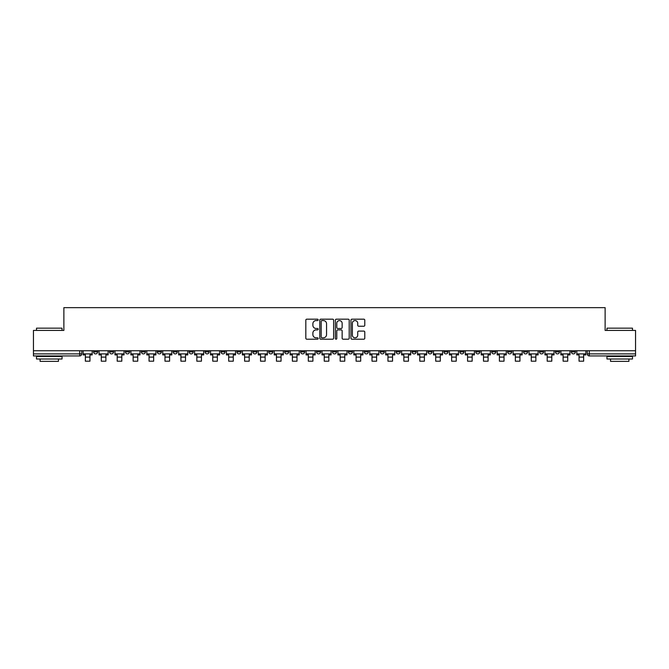 <?xml version="1.0" encoding="UTF-8"?>
<svg xmlns="http://www.w3.org/2000/svg" width="669" height="669" viewBox="0 0 669 669"><rect width="100%" height="100%" fill="white"/><g stroke="black" fill="none" stroke-linecap="round" stroke-linejoin="round"><path stroke-width="1" d="M318.168 319.874A0.702 0.702 0 0 0 317.466 319.172L306.82 319.172A1.004 1.004 0 0 0 305.817 320.175L305.817 338.213A1.004 1.004 0 0 0 306.82 339.208L317.466 339.208A0.702 0.702 0 0 0 318.168 338.514A0.702 0.702 0 0 0 317.466 337.812L316.086 337.812A3.203 3.203 0 0 1 312.883 334.6L312.883 333.103A3.203 3.203 0 0 1 316.086 329.892L317.466 329.892A0.702 0.702 0 0 0 318.168 329.19A0.702 0.702 0 0 0 317.466 328.487L316.086 328.487A3.203 3.203 0 0 1 312.883 325.285L312.883 323.779A3.203 3.203 0 0 1 316.086 320.576L317.466 320.576A0.702 0.702 0 0 0 318.168 319.874M539.49 350.732L539.49 351.852L543.571 351.852A2.04 2.04 0 0 1 541.53 353.893A2.04 2.04 0 0 1 539.49 351.852L539.49 350.732M523.559 351.852L523.559 350.732L523.559 351.852A2.04 2.04 0 0 0 525.6 353.893A2.04 2.04 0 0 1 523.559 351.852L527.649 351.852A2.04 2.04 0 0 1 525.6 353.893M491.715 350.732L491.715 351.852L495.796 351.852A2.04 2.04 0 0 1 493.755 353.893A2.04 2.04 0 0 1 491.715 351.852L491.715 350.732M475.784 351.852L475.784 350.732L475.784 351.852A2.04 2.04 0 0 0 477.825 353.893A2.04 2.04 0 0 1 475.784 351.852L479.874 351.852A2.04 2.04 0 0 1 477.825 353.893M459.862 351.852L459.862 350.732L459.862 351.852A2.04 2.04 0 0 0 461.903 353.893A2.04 2.04 0 0 1 459.862 351.852L463.943 351.852A2.04 2.04 0 0 1 461.903 353.893A2.04 2.04 0 0 0 463.943 351.852A2.04 2.04 0 0 1 461.903 353.893M412.087 351.852L412.087 350.732L412.087 351.852A2.04 2.04 0 0 0 414.128 353.893A2.04 2.04 0 0 1 412.087 351.852L416.168 351.852A2.04 2.04 0 0 1 414.128 353.893M396.157 350.732L396.157 351.852L400.246 351.852A2.04 2.04 0 0 1 398.197 353.893A2.04 2.04 0 0 1 396.157 351.852L396.157 350.732M380.235 350.732L380.235 351.852L384.315 351.852A2.04 2.04 0 0 1 382.275 353.893A2.04 2.04 0 0 1 380.235 351.852L380.235 350.732M364.312 350.732L364.312 351.852L368.393 351.852A2.04 2.04 0 0 1 366.353 353.893A2.04 2.04 0 0 1 364.312 351.852L364.312 350.732M348.382 351.852L348.382 350.732L348.382 351.852A2.04 2.04 0 0 0 350.422 353.893A2.04 2.04 0 0 1 348.382 351.852L352.471 351.852A2.04 2.04 0 0 1 350.422 353.893M316.529 350.732L316.529 351.852L320.618 351.852A2.04 2.04 0 0 1 318.578 353.893A2.04 2.04 0 0 1 316.529 351.852L316.529 350.732M300.607 351.852L300.607 350.732L300.607 351.852A2.04 2.04 0 0 0 302.647 353.893A2.04 2.04 0 0 1 300.607 351.852L304.688 351.852A2.04 2.04 0 0 1 302.647 353.893A2.04 2.04 0 0 0 304.688 351.852A2.04 2.04 0 0 1 302.647 353.893M205.057 350.732L205.057 351.852L209.138 351.852A2.04 2.04 0 0 1 207.097 353.893A2.04 2.04 0 0 1 205.057 351.852L205.057 350.732M189.126 350.732L189.126 351.852L193.216 351.852A2.04 2.04 0 0 1 191.175 353.893A2.04 2.04 0 0 1 189.126 351.852L189.126 350.732M173.204 350.732L173.204 351.852L177.285 351.852A2.04 2.04 0 0 1 175.245 353.893A2.04 2.04 0 0 1 173.204 351.852L173.204 350.732M141.351 350.732L141.351 351.852L145.441 351.852A2.04 2.04 0 0 1 143.4 353.893A2.04 2.04 0 0 1 141.351 351.852L141.351 350.732M125.429 350.732L125.429 351.852L129.51 351.852A2.04 2.04 0 0 1 127.47 353.893A2.04 2.04 0 0 1 125.429 351.852L125.429 350.732M363.785 326.238A1.004 1.004 0 0 0 364.789 325.234L364.789 320.175A1.004 1.004 0 0 0 363.785 319.172L351.961 319.172A1.004 1.004 0 0 0 350.957 320.175L350.957 338.213A1.004 1.004 0 0 0 351.961 339.208L363.785 339.208A1.004 1.004 0 0 0 364.789 338.213L364.789 332.1A1.004 1.004 0 0 0 363.785 331.096L358.726 331.096A1.004 1.004 0 0 0 357.723 332.1L357.723 335.127A2.684 2.684 0 0 1 355.038 337.812A2.684 2.684 0 0 1 352.362 335.127L352.362 323.252A2.684 2.684 0 0 1 355.038 320.576A2.684 2.684 0 0 1 357.723 323.252L357.723 325.234A1.004 1.004 0 0 0 358.726 326.238L363.785 326.238M33.45 350.732L33.45 330.419L63.873 330.419L63.873 307.648L605.127 307.648L605.127 330.419L635.55 330.419L635.55 350.732L33.45 350.732L33.45 353.893L81.735 353.893L81.735 350.732L81.735 353.893A2.04 2.04 0 0 1 79.695 355.941L33.45 355.941L33.45 353.893M333.622 320.175A1.004 1.004 0 0 0 332.618 319.172L320.794 319.172A1.004 1.004 0 0 0 319.799 320.175L319.799 338.213A1.004 1.004 0 0 0 320.794 339.208L332.618 339.208A1.004 1.004 0 0 0 333.622 338.213L333.622 320.175M336.382 319.172L348.206 319.172A1.004 1.004 0 0 1 349.201 320.175L349.201 338.213A1.004 1.004 0 0 1 348.206 339.208L343.138 339.208A1.004 1.004 0 0 1 342.143 338.213L342.143 330.896A1.004 1.004 0 0 0 341.14 329.892L337.778 329.892A1.004 1.004 0 0 0 336.783 330.896L336.783 338.514A0.702 0.702 0 0 1 336.081 339.208A0.702 0.702 0 0 1 335.378 338.514L335.378 320.175A1.004 1.004 0 0 1 336.382 319.172M587.265 350.732L587.265 353.893L635.55 353.893L635.55 355.941L589.305 355.941A2.04 2.04 0 0 1 587.265 353.893A2.04 2.04 0 0 0 589.305 355.941L589.305 350.732M635.55 350.732L635.55 353.893M575.424 350.732L575.424 351.852A2.04 2.04 0 0 1 573.383 353.893A2.04 2.04 0 0 1 571.334 351.852A2.04 2.04 0 0 0 573.383 353.893M571.334 350.732L571.334 351.852L575.424 351.852M559.493 350.732L559.493 351.852A2.04 2.04 0 0 1 557.453 353.893A2.04 2.04 0 0 1 555.412 351.852L559.493 351.852M555.412 350.732L555.412 351.852M543.571 350.732L543.571 351.852L543.571 350.732M527.649 350.732L527.649 351.852M511.718 350.732L511.718 351.852A2.04 2.04 0 0 1 509.678 353.893A2.04 2.04 0 0 1 507.637 351.852L511.718 351.852A2.04 2.04 0 0 1 509.678 353.893A2.04 2.04 0 0 0 511.718 351.852L511.718 350.732M507.637 350.732L507.637 351.852M495.796 350.732L495.796 351.852A2.04 2.04 0 0 1 493.755 353.893A2.04 2.04 0 0 0 495.796 351.852L495.796 350.732M479.874 350.732L479.874 351.852L479.874 350.732M463.943 350.732L463.943 351.852M448.021 350.732L448.021 351.852A2.04 2.04 0 0 1 445.98 353.893A2.04 2.04 0 0 1 443.932 351.852L448.021 351.852A2.04 2.04 0 0 1 445.98 353.893A2.04 2.04 0 0 0 448.021 351.852M443.932 350.732L443.932 351.852M432.09 350.732L432.09 351.852A2.04 2.04 0 0 1 430.05 353.893A2.04 2.04 0 0 1 428.009 351.852A2.04 2.04 0 0 0 430.05 353.893A2.04 2.04 0 0 0 432.09 351.852A2.04 2.04 0 0 1 430.05 353.893M428.009 350.732L428.009 351.852L432.09 351.852M416.168 350.732L416.168 351.852L416.168 350.732M400.246 350.732L400.246 351.852L400.246 350.732M384.315 350.732L384.315 351.852A2.04 2.04 0 0 1 382.275 353.893A2.04 2.04 0 0 0 384.315 351.852L384.315 350.732M368.393 350.732L368.393 351.852A2.04 2.04 0 0 1 366.353 353.893A2.04 2.04 0 0 0 368.393 351.852M352.471 350.732L352.471 351.852L352.471 350.732M336.54 350.732L336.54 351.852A2.04 2.04 0 0 1 334.5 353.893A2.04 2.04 0 0 1 332.46 351.852A2.04 2.04 0 0 0 334.5 353.893M332.46 350.732L332.46 351.852L336.54 351.852M320.618 350.732L320.618 351.852A2.04 2.04 0 0 1 318.578 353.893A2.04 2.04 0 0 0 320.618 351.852L320.618 350.732M304.688 350.732L304.688 351.852M288.765 350.732L288.765 351.852A2.04 2.04 0 0 1 286.725 353.893A2.04 2.04 0 0 1 284.685 351.852L288.765 351.852M284.685 350.732L284.685 351.852M272.843 350.732L272.843 351.852A2.04 2.04 0 0 1 270.803 353.893A2.04 2.04 0 0 1 268.754 351.852L272.843 351.852M268.754 350.732L268.754 351.852M256.913 350.732L256.913 351.852A2.04 2.04 0 0 1 254.872 353.893A2.04 2.04 0 0 1 252.832 351.852L256.913 351.852M252.832 350.732L252.832 351.852M240.991 350.732L240.991 351.852A2.04 2.04 0 0 1 238.95 353.893A2.04 2.04 0 0 1 236.91 351.852L240.991 351.852M236.91 350.732L236.91 351.852M225.068 350.732L225.068 351.852A2.04 2.04 0 0 1 223.02 353.893A2.04 2.04 0 0 1 220.979 351.852L225.068 351.852M220.979 350.732L220.979 351.852M209.138 350.732L209.138 351.852L209.138 350.732M193.216 350.732L193.216 351.852M177.285 350.732L177.285 351.852L177.285 350.732M161.363 350.732L161.363 351.852A2.04 2.04 0 0 1 159.322 353.893A2.04 2.04 0 0 1 157.282 351.852L161.363 351.852M157.282 350.732L157.282 351.852M145.441 350.732L145.441 351.852M129.51 350.732L129.51 351.852L129.51 350.732M113.588 350.732L113.588 351.852A2.04 2.04 0 0 1 111.547 353.893A2.04 2.04 0 0 1 109.507 351.852L113.588 351.852M109.507 350.732L109.507 351.852M93.576 350.732L93.576 351.852L97.666 351.852L97.666 350.732L97.666 351.852A2.04 2.04 0 0 1 95.617 353.893A2.04 2.04 0 0 1 93.576 351.852A2.04 2.04 0 0 0 95.617 353.893M79.695 355.941A2.04 2.04 0 0 0 81.735 353.893A2.04 2.04 0 0 1 79.695 355.941L79.695 350.732M321.898 320.576A0.702 0.702 0 0 0 321.195 321.279L321.195 337.109A0.702 0.702 0 0 0 321.898 337.812L323.353 337.812A3.203 3.203 0 0 0 326.556 334.6L326.556 323.779A3.203 3.203 0 0 0 323.353 320.576L321.898 320.576M342.143 323.303A2.684 2.684 0 0 0 339.459 320.627A2.684 2.684 0 0 0 336.783 323.303L336.783 327.492A1.004 1.004 0 0 0 337.778 328.487L341.14 328.487A1.004 1.004 0 0 0 342.143 327.492L342.143 323.303M83.115 353.893L92.197 353.893L92.197 354.921L89.955 354.921L89.955 361.193L85.364 361.193L85.364 354.921L83.115 354.921L83.115 350.732M92.197 353.893L92.197 350.732M99.037 353.893L108.127 353.893L108.127 354.921L105.878 354.921L105.878 361.193L101.287 361.193L101.287 354.921L99.037 354.921L99.037 350.732M108.127 353.893L108.127 350.732M114.968 353.893L124.049 353.893L124.049 354.921L121.808 354.921L121.808 361.193L117.209 361.193L117.209 354.921L114.968 354.921L114.968 350.732M124.049 353.893L124.049 350.732M130.89 353.893L139.98 353.893L139.98 354.921L137.73 354.921L137.73 361.193L133.139 361.193L133.139 354.921L130.89 354.921L130.89 350.732M139.98 353.893L139.98 350.732M146.812 353.893L155.902 353.893L155.902 354.921L153.653 354.921L153.653 361.193L149.062 361.193L149.062 354.921L146.812 354.921L146.812 350.732M155.902 353.893L155.902 350.732M162.743 353.893L171.824 353.893L171.824 354.921L169.583 354.921L169.583 361.193L164.984 361.193L164.984 354.921L162.743 354.921L162.743 350.732M171.824 353.893L171.824 350.732M36.511 328.17L62.033 328.17L36.511 328.17L36.511 330.419M62.033 359.002L36.511 359.002L36.511 356.452L62.033 356.452L62.033 359.002M58.462 359.002L58.462 361.352L40.081 361.352L40.081 359.002M606.967 328.17L632.489 328.17L606.967 328.17L606.967 330.419M632.489 359.002L606.967 359.002L606.967 356.452L632.489 356.452L632.489 359.002M628.919 359.002L628.919 361.352L610.538 361.352L610.538 359.002M178.665 353.893L187.755 353.893L187.755 354.921L185.505 354.921L185.505 361.193L180.914 361.193L180.914 354.921L178.665 354.921L178.665 350.732M187.755 353.893L187.755 350.732M194.595 353.893L203.677 353.893L203.677 354.921L201.428 354.921L201.428 361.193L196.837 361.193L196.837 354.921L194.595 354.921L194.595 350.732M203.677 353.893L203.677 350.732M210.518 353.893L219.599 353.893L219.599 354.921L217.358 354.921L217.358 361.193L212.767 361.193L212.767 354.921L210.518 354.921L210.518 350.732M219.599 353.893L219.599 350.732M226.44 353.893L235.53 353.893L235.53 354.921L233.28 354.921L233.28 361.193L228.689 361.193L228.689 354.921L226.44 354.921L226.44 350.732M235.53 353.893L235.53 350.732M242.37 353.893L251.452 353.893L251.452 354.921L249.211 354.921L249.211 361.193L244.611 361.193L244.611 354.921L242.37 354.921L242.37 350.732M251.452 353.893L251.452 350.732M258.293 353.893L267.383 353.893L267.383 354.921L265.133 354.921L265.133 361.193L260.542 361.193L260.542 354.921L258.293 354.921L258.293 350.732M267.383 353.893L267.383 350.732M274.215 353.893L283.305 353.893L283.305 354.921L281.055 354.921L281.055 361.193L276.464 361.193L276.464 354.921L274.215 354.921L274.215 350.732M283.305 353.893L283.305 350.732M290.145 353.893L299.227 353.893L299.227 354.921L296.986 354.921L296.986 361.193L292.386 361.193L292.386 354.921L290.145 354.921L290.145 350.732M299.227 353.893L299.227 350.732M306.067 353.893L315.158 353.893L315.158 354.921L312.908 354.921L312.908 361.193L308.317 361.193L308.317 354.921L306.067 354.921L306.067 350.732M315.158 353.893L315.158 350.732M321.998 353.893L331.08 353.893L331.08 354.921L328.83 354.921L328.83 361.193L324.239 361.193L324.239 354.921L321.998 354.921L321.998 350.732M331.08 353.893L331.08 350.732M337.92 353.893L347.002 353.893L347.002 354.921L344.761 354.921L344.761 361.193L340.17 361.193L340.17 354.921L337.92 354.921L337.92 350.732M347.002 353.893L347.002 350.732M353.842 353.893L362.933 353.893L362.933 354.921L360.683 354.921L360.683 361.193L356.092 361.193L356.092 354.921L353.842 354.921L353.842 350.732M362.933 353.893L362.933 350.732M369.773 353.893L378.855 353.893L378.855 354.921L376.614 354.921L376.614 361.193L372.014 361.193L372.014 354.921L369.773 354.921L369.773 350.732M378.855 353.893L378.855 350.732M385.695 353.893L394.785 353.893L394.785 354.921L392.536 354.921L392.536 361.193L387.945 361.193L387.945 354.921L385.695 354.921L385.695 350.732M394.785 353.893L394.785 350.732M401.617 353.893L410.707 353.893L410.707 354.921L408.458 354.921L408.458 361.193L403.867 361.193L403.867 354.921L401.617 354.921L401.617 350.732M410.707 353.893L410.707 350.732M417.548 353.893L426.63 353.893L426.63 354.921L424.389 354.921L424.389 361.193L419.789 361.193L419.789 354.921L417.548 354.921L417.548 350.732M426.63 353.893L426.63 350.732M433.47 353.893L442.56 353.893L442.56 354.921L440.311 354.921L440.311 361.193L435.72 361.193L435.72 354.921L433.47 354.921L433.47 350.732M442.56 353.893L442.56 350.732M449.401 353.893L458.482 353.893L458.482 354.921L456.233 354.921L456.233 361.193L451.642 361.193L451.642 354.921L449.401 354.921L449.401 350.732M458.482 353.893L458.482 350.732M465.323 353.893L474.405 353.893L474.405 354.921L472.163 354.921L472.163 361.193L467.572 361.193L467.572 354.921L465.323 354.921L465.323 350.732M474.405 353.893L474.405 350.732M481.245 353.893L490.335 353.893L490.335 354.921L488.086 354.921L488.086 361.193L483.495 361.193L483.495 354.921L481.245 354.921L481.245 350.732M490.335 353.893L490.335 350.732M497.176 353.893L506.257 353.893L506.257 354.921L504.016 354.921L504.016 361.193L499.417 361.193L499.417 354.921L497.176 354.921L497.176 350.732M506.257 353.893L506.257 350.732M513.098 353.893L522.188 353.893L522.188 354.921L519.938 354.921L519.938 361.193L515.347 361.193L515.347 354.921L513.098 354.921L513.098 350.732M522.188 353.893L522.188 350.732M529.02 353.893L538.11 353.893L538.11 354.921L535.861 354.921L535.861 361.193L531.27 361.193L531.27 354.921L529.02 354.921L529.02 350.732M538.11 353.893L538.11 350.732M544.951 353.893L554.032 353.893L554.032 354.921L551.791 354.921L551.791 361.193L547.192 361.193L547.192 354.921L544.951 354.921L544.951 350.732M554.032 353.893L554.032 350.732M560.873 353.893L569.963 353.893L569.963 354.921L567.713 354.921L567.713 361.193L563.122 361.193L563.122 354.921L560.873 354.921L560.873 350.732M569.963 353.893L569.963 350.732M576.803 353.893L585.885 353.893L585.885 354.921L583.636 354.921L583.636 361.193L579.045 361.193L579.045 354.921L576.803 354.921L576.803 350.732M585.885 353.893L585.885 350.732M85.364 357.112L89.955 357.112M101.287 357.112L105.878 357.112M117.209 357.112L121.808 357.112M133.139 357.112L137.73 357.112M149.062 357.112L153.653 357.112M164.984 357.112L169.583 357.112M180.914 357.112L185.505 357.112M196.837 357.112L201.428 357.112M212.767 357.112L217.358 357.112M228.689 357.112L233.28 357.112M244.611 357.112L249.211 357.112M260.542 357.112L265.133 357.112M276.464 357.112L281.055 357.112M292.386 357.112L296.986 357.112M308.317 357.112L312.908 357.112M324.239 357.112L328.83 357.112M340.17 357.112L344.761 357.112M356.092 357.112L360.683 357.112M372.014 357.112L376.614 357.112M387.945 357.112L392.536 357.112M403.867 357.112L408.458 357.112M419.789 357.112L424.389 357.112M435.72 357.112L440.311 357.112M451.642 357.112L456.233 357.112M467.572 357.112L472.163 357.112M483.495 357.112L488.086 357.112M499.417 357.112L504.016 357.112M515.347 357.112L519.938 357.112M531.27 357.112L535.861 357.112M547.192 357.112L551.791 357.112M563.122 357.112L567.713 357.112M579.045 357.112L583.636 357.112M62.033 330.419L62.033 328.17M56.213 356.452L56.213 355.941M42.331 356.452L42.331 355.941M632.489 330.419L632.489 328.17M626.669 356.452L626.669 355.941M612.787 356.452L612.787 355.941"/></g></svg>
